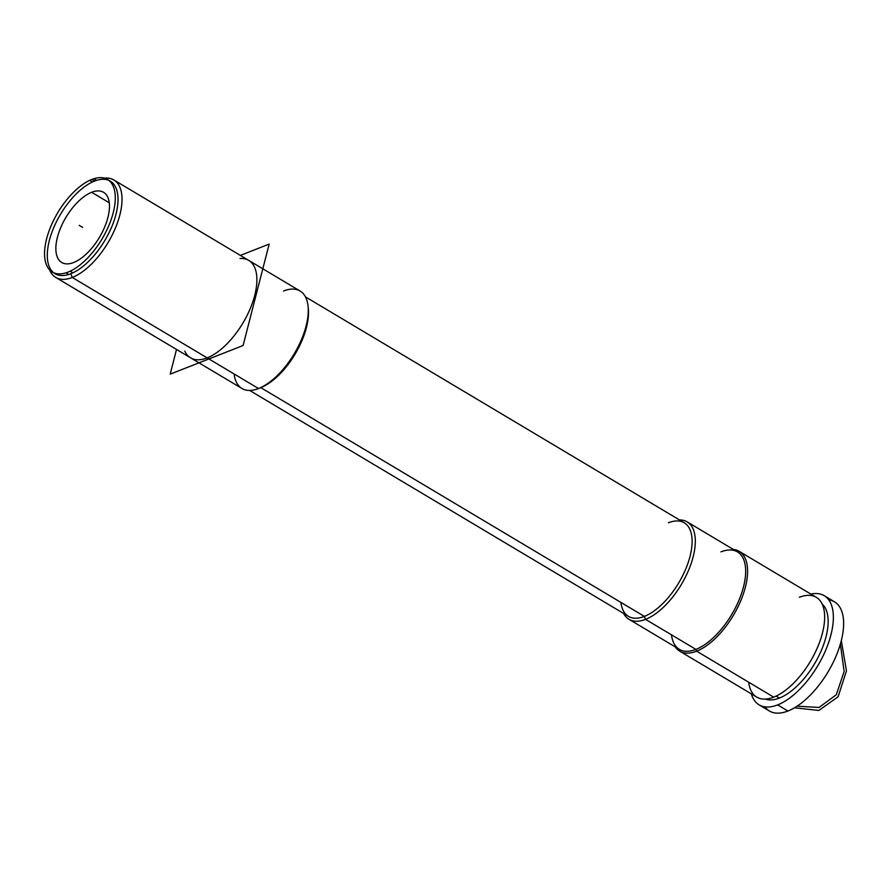 <?xml version="1.0" encoding="UTF-8"?>
<svg xmlns="http://www.w3.org/2000/svg" width="891" height="891" viewBox="0 0 891 891"><rect width="100%" height="100%" fill="white"/><g stroke="black" fill="none" stroke-linecap="round" stroke-linejoin="round"><path stroke-width="1.34" d="M91.673 192.3L109.27 202.792L91.673 192.3A40.852 19.513 -59.2 0 0 60.833 227.372A40.852 19.513 -59.2 0 0 61.735 262.5A40.852 19.513 -59.2 0 0 73.641 262.522A40.852 19.513 -59.2 0 0 104.492 227.45A40.852 19.513 -59.2 0 0 103.59 192.322A40.852 19.513 -59.2 0 0 91.673 192.3A40.852 19.513 -59.2 0 0 57.414 237.329A40.852 19.513 -59.2 0 0 73.641 262.522A40.852 19.513 -59.2 0 0 107.911 217.504A40.852 19.513 -59.2 0 0 91.673 192.3M828.719 599.832A63.551 30.35 120.8 0 1 838.13 650.853A63.551 30.35 120.8 0 1 787.922 711.018A63.551 30.35 120.8 0 1 764.89 706.853M824.22 595.7L834.499 601.826A63.551 30.35 120.8 0 1 835.903 656.467A63.551 30.35 120.8 0 1 787.922 711.018L777.643 704.892A63.551 30.35 -59.2 0 0 825.623 650.341A63.551 30.35 -59.2 0 0 824.22 595.7A63.551 30.35 -59.2 0 0 810.877 594.074A63.551 30.35 120.8 0 1 829.9 638.591A63.551 30.35 120.8 0 1 777.643 704.892L787.922 711.018A63.551 30.35 120.8 0 1 769.39 710.985L759.121 704.859A63.551 30.35 -59.2 0 0 777.643 704.892A63.551 30.35 120.8 0 1 751.347 693.877A63.551 30.35 -59.2 0 0 759.121 704.859M765.38 699.079A55.61 26.552 -59.2 0 0 779.402 698.065A55.61 26.552 -59.2 0 0 820.388 652.602A55.61 26.552 -59.2 0 0 822.115 603.953A55.61 26.552 120.8 0 1 820.388 652.602A55.61 26.552 120.8 0 1 779.402 698.065A55.61 26.552 120.8 0 1 765.38 699.079M776.117 696.105L779.402 698.065L776.117 696.105M799.35 597.282A58.104 27.744 120.8 0 1 822.438 633.111A58.104 27.744 120.8 0 1 773.711 697.141A58.104 27.744 120.8 0 1 748.685 682.228M739.229 551.351L816.29 597.315A58.104 27.744 120.8 0 1 817.582 647.267A58.104 27.744 120.8 0 1 773.711 697.141L696.639 651.176A58.104 27.744 -59.2 0 0 740.51 601.314A58.104 27.744 -59.2 0 0 739.229 551.351A58.104 27.744 -59.2 0 0 733.404 549.457A58.104 27.744 120.8 0 1 742.726 595.689A58.104 27.744 120.8 0 1 696.639 651.176L773.711 697.141A58.104 27.744 120.8 0 1 756.771 697.107L679.699 651.154A58.104 27.744 -59.2 0 0 696.639 651.176A58.104 27.744 120.8 0 1 675.267 646.922A58.104 27.744 -59.2 0 0 679.699 651.154M671.48 634.826A56.746 27.098 -59.2 0 0 695.916 649.394L696.639 651.176L695.916 649.394A56.746 27.098 -59.2 0 0 743.506 586.868A56.746 27.098 -59.2 0 0 720.953 551.874M687.15 521.87L737.503 551.908A56.746 27.098 120.8 0 1 738.762 600.69A56.746 27.098 120.8 0 1 695.916 649.394L645.563 619.368A56.746 27.098 -59.2 0 0 688.409 570.663A56.746 27.098 -59.2 0 0 687.15 521.87A56.746 27.098 -59.2 0 0 679.477 519.932A56.746 27.098 120.8 0 1 691.16 563.502A56.746 27.098 120.8 0 1 645.563 619.368L695.916 649.394A56.746 27.098 120.8 0 1 679.376 649.361L629.024 619.334A56.746 27.098 -59.2 0 0 645.563 619.368A56.746 27.098 120.8 0 1 623.667 613.498A56.746 27.098 -59.2 0 0 629.024 619.334M620.893 602.405A54.474 26.017 -59.2 0 0 644.36 616.394L645.563 619.368L644.36 616.394A54.474 26.017 -59.2 0 0 690.035 556.363A54.474 26.017 -59.2 0 0 668.395 522.772M305.457 296.87L684.277 522.805A54.474 26.017 120.8 0 1 685.48 569.639A54.474 26.017 120.8 0 1 644.36 616.394L260.751 387.607A54.474 26.017 -59.2 0 0 308.186 307.618M260.751 387.607L644.36 616.394A54.474 26.017 120.8 0 1 628.478 616.372L249.658 390.436M234.088 373.953A56.746 27.098 -59.2 0 0 258.524 388.532A56.746 27.098 -59.2 0 0 259.303 388.22A56.746 27.098 -59.2 0 0 308.086 306.415A56.746 27.098 -59.2 0 0 283.561 291.001M308.086 306.415L308.319 308.765A54.474 26.017 120.8 0 1 261.486 387.295L259.303 388.22M72.282 277.457A56.746 27.098 -59.2 0 0 115.117 228.753A56.746 27.098 -59.2 0 0 113.87 179.96A56.746 27.098 -59.2 0 0 104.314 178.133A56.746 27.098 120.8 0 1 118.369 220.077A56.746 27.098 120.8 0 1 72.282 277.457L70.768 273.737A53.905 25.739 -59.2 0 0 115.975 214.33A53.905 25.739 -59.2 0 0 94.557 181.085A53.905 25.739 -59.2 0 0 93.811 181.385A53.905 25.739 -59.2 0 0 47.468 259.103A53.905 25.739 -59.2 0 0 70.768 273.737L72.282 277.457A56.746 27.098 120.8 0 1 49.584 269.884A56.746 27.098 -59.2 0 0 55.732 277.424A56.746 27.098 -59.2 0 0 72.282 277.457L258.524 388.532L72.282 277.457M113.87 179.96L300.111 291.034A56.746 27.098 120.8 0 1 301.358 339.827A56.746 27.098 120.8 0 1 258.524 388.532A56.746 27.098 120.8 0 1 241.984 388.498L55.732 277.424M108.847 180.394A53.905 25.739 -59.2 0 0 94.557 181.085A53.905 25.739 120.8 0 1 115.975 214.33A53.905 25.739 120.8 0 1 70.768 273.737A53.905 25.739 120.8 0 1 49.35 240.492A53.905 25.739 120.8 0 1 94.557 181.085A53.905 25.739 -59.2 0 0 54.507 225.869A53.905 25.739 -59.2 0 0 53.727 272.802M92.441 181.998L89.701 180.361A53.905 25.739 120.8 0 1 107.533 179.481A53.905 25.739 120.8 0 1 108.067 227.35A53.905 25.739 120.8 0 1 65.956 272.835L68.696 274.473M55.053 273.704A53.905 25.739 -59.2 0 0 70.768 273.737A53.905 25.739 -59.2 0 0 111.464 227.472A53.905 25.739 -59.2 0 0 110.272 181.118M72.884 272.824L70.144 271.187A53.905 25.739 120.8 0 1 52.313 272.078A53.905 25.739 120.8 0 1 51.778 224.209A53.905 25.739 120.8 0 1 93.878 178.723L96.618 180.361M240.358 255.405L269.16 244.089L243.109 345.519L170.181 374.153L176.518 349.461M184.793 351.087A56.746 27.098 -59.2 0 0 207.146 357.892A56.746 27.098 -59.2 0 1 184.793 351.087A56.746 27.098 -59.2 0 0 207.146 357.892A56.746 27.098 -59.2 0 0 253.022 301.169A56.746 27.098 -59.2 0 0 240.013 258.501A56.746 27.098 -59.2 0 1 253.022 301.169A56.746 27.098 -59.2 0 1 207.146 357.892A56.746 27.098 -59.2 0 0 253.022 301.169A56.746 27.098 -59.2 0 0 240.013 258.501M70.768 273.737A53.905 25.739 -59.2 0 0 115.975 214.33A53.905 25.739 -59.2 0 0 94.557 181.085A53.905 25.739 -59.2 0 0 49.35 240.492A53.905 25.739 -59.2 0 0 70.768 273.737A53.905 25.739 -59.2 0 0 115.975 214.33A53.905 25.739 -59.2 0 0 94.557 181.085L91.818 179.447L94.557 181.085A53.905 25.739 -59.2 0 0 49.35 240.492A53.905 25.739 -59.2 0 0 70.768 273.737M82.663 227.417L79.232 225.367L82.663 227.417M841.316 640.596L846.45 670.856L838.119 696.751L818.851 710.45L794.471 707.799L818.851 710.45L838.119 696.751L846.45 670.856L841.316 640.596M797.1 706.162L819.052 707.465L836.315 694.735L844.133 671.48L840.369 644.093L844.133 671.48L836.315 694.735L819.052 707.465L797.1 706.162"/></g></svg>
